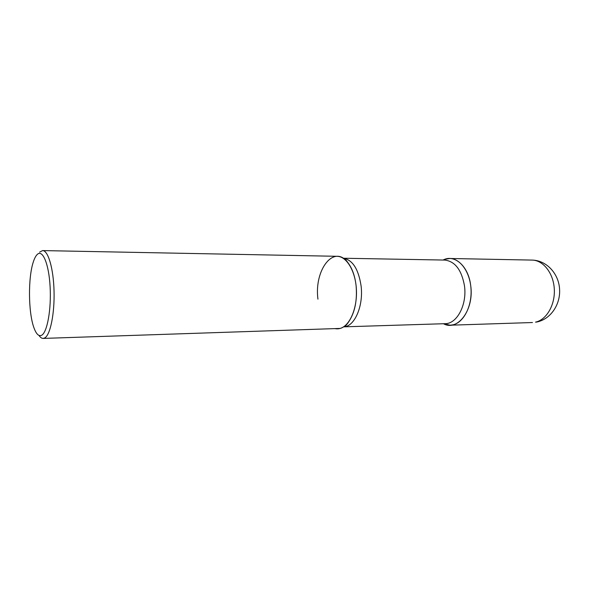 <?xml version="1.0" encoding="UTF-8"?>
<svg xmlns="http://www.w3.org/2000/svg" width="589" height="589" viewBox="0 0 589 589"><rect width="100%" height="100%" fill="white"/><g stroke="black" fill="none" stroke-linecap="round" stroke-linejoin="round"><path stroke-width="0.88" d="M444.835 259.293L443.061 260.043C454.377 253.852 468.432 266.029 470.677 285.378C474.403 309.534 457.741 331.754 443.473 323.736L450.224 325.202L453.147 324.789C463.661 322.352 471.98 306.354 471.038 289.354C470.206 272.346 460.37 258.534 449.79 258.49L444.835 259.293M39.007 335.443C40.354 337.445 41.745 338.439 43.196 338.417L340.192 328.434C349.726 325.85 357.302 308.437 356.419 289.891C355.646 271.33 346.663 256.303 337.07 256.303L42.622 250.583L39.625 252.121M43.196 338.417L44.735 337.953C50.256 335.038 54.644 313.944 54.048 291.305C53.518 268.643 48.18 250.443 42.622 250.583M37.321 254.389C35.811 255.788 34.456 258.357 33.271 262.076C28.066 277.61 28.287 311.588 33.691 327.05C36.062 333.985 38.727 336.717 41.686 335.237C47.253 332.292 51.42 309.173 50.102 286.585C48.872 263.931 42.673 249.206 37.321 254.389M317.935 299.16C313.952 269.548 334.353 243.257 348.349 263.254C352.399 268.856 354.976 276.293 356.087 285.555C357.354 300.397 354.902 312.464 348.732 321.756C344.536 327.351 339.919 329.634 334.876 328.603M532.051 260.088C546.54 260.331 558.586 273.561 559.55 288.757C560.765 303.931 551.061 319.061 536.866 322.006L535.534 322.139C546.563 319.812 555.265 304.844 554.293 288.971C553.439 273.082 543.161 260.154 532.051 260.088L449.79 258.49M343.137 258.232C352.465 259.668 358.451 268.893 361.086 285.908C363.649 306.177 354.416 326.932 343.586 326.851L445.078 323.685C457.005 323.95 467.246 304.616 464.456 285.724C461.562 269.814 454.966 261.266 444.666 260.066L343.137 258.232M532.463 322.529L450.224 325.202M348.732 321.756C346.295 325.386 344.587 327.079 343.608 326.836M348.349 263.254C345.868 259.661 344.138 257.989 343.159 258.247"/></g></svg>
